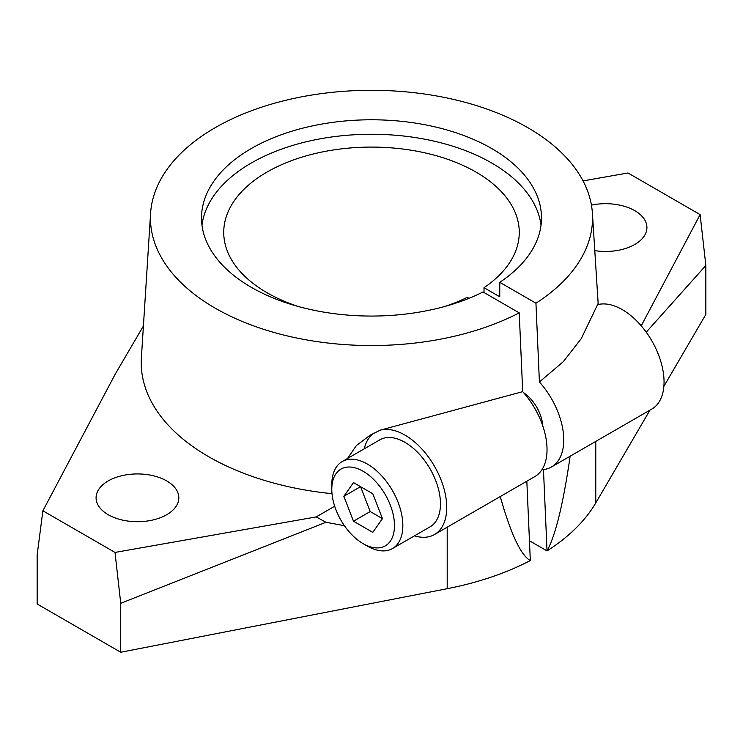 <?xml version="1.0" encoding="UTF-8"?>
<svg xmlns="http://www.w3.org/2000/svg" width="743" height="743" viewBox="0 0 743 743"><rect width="100%" height="100%" fill="white"/><g stroke="black" fill="none" stroke-linecap="round" stroke-linejoin="round"><path stroke-width="1.11" d="M499.77 282.321L535.944 303.209A221.052 127.629 0 0 0 592.403 213.222A221.052 127.629 0 0 0 452.32 99.135A221.052 127.629 0 0 0 215.191 127.675A221.052 127.629 0 0 0 150.597 213.222A221.052 127.629 0 0 0 277.78 333.505A221.052 127.629 0 0 0 519.227 312.859L483.052 291.971A169.989 98.141 180 0 1 301.026 307.231A169.989 98.141 180 0 1 201.511 217.922A169.989 98.141 180 0 1 251.301 148.526A169.989 98.141 180 0 1 436.55 127.248A169.989 98.141 180 0 1 541.489 217.922A169.989 98.141 180 0 1 499.77 282.321L499.77 296.801L484.009 287.699A147.764 85.306 0 0 0 519.264 232.401A147.764 85.306 0 0 0 428.042 153.578A147.764 85.306 0 0 0 267.016 172.07A147.764 85.306 0 0 0 223.736 232.401A147.764 85.306 0 0 0 298.129 306.45M535.944 303.209L539.409 382.004L563.315 361.665L581.267 338.632L598.059 303.599L598.208 304.519M344.408 525.682L325.954 522.283L316.193 516.914L334.694 506.234M331.796 489.377L331.796 484.547A50.236 29.005 60 0 1 342.198 461.552A50.236 29.005 60 0 1 380.918 475.009A50.236 29.005 60 0 1 402.845 525.57A50.236 29.005 60 0 1 392.443 548.566A50.236 29.005 60 0 1 367.321 546.077L363.141 543.672A44.329 25.596 60 0 1 331.796 489.377A44.329 25.596 60 0 1 363.141 471.276A44.329 25.596 60 0 1 394.487 525.57A44.329 25.596 60 0 1 363.141 543.672M342.198 461.552L379.812 439.837A50.236 29.005 60 0 1 418.532 453.295A50.236 29.005 60 0 1 440.46 503.856A50.236 29.005 60 0 1 430.058 526.852L392.443 548.566M539.409 382.004A59.106 34.122 60 0 1 563.751 439.912A59.106 34.122 60 0 1 551.51 466.966A59.106 34.122 60 0 1 543.467 469.576L547.034 550.907L529.443 540.755M597.586 304.676A59.106 34.122 60 0 1 641.172 325.759A59.106 34.122 60 0 1 664.056 382.004A59.106 34.122 60 0 1 651.815 409.059L551.51 466.966M347.548 458.468L356.389 445.54L370.033 435.249L380.258 430.151A59.106 34.122 60 0 1 423.844 451.224A59.106 34.122 60 0 1 446.729 507.469A59.106 34.122 60 0 1 434.488 534.533A59.106 34.122 60 0 1 414.483 535.842M380.258 430.151L522.691 391.654A59.106 34.122 60 0 1 547.034 449.561A59.106 34.122 60 0 1 534.793 476.616L434.488 534.533M484.009 287.699L484.009 292.528M541.025 225.157A169.989 98.141 0 0 0 430.708 140.399A169.989 98.141 0 0 0 251.301 163.005A169.989 98.141 0 0 0 201.975 225.157M591.437 205.114A41.376 23.887 180 0 1 646.921 227.572A41.376 23.887 180 0 1 634.801 244.466A41.376 23.887 180 0 1 594.79 250.642M108.199 480.935A41.376 23.887 180 0 1 153.29 475.752A41.376 23.887 180 0 1 178.831 497.819A41.376 23.887 180 0 1 166.711 514.713A41.376 23.887 180 0 1 121.62 519.886A41.376 23.887 180 0 1 96.079 497.819A41.376 23.887 180 0 1 108.199 480.935M343.842 496.324L360.559 486.674L370.209 511.555L382.441 518.614L372.791 532.35L353.492 521.205L343.842 496.324L353.492 482.597L372.791 493.742L382.441 518.614M353.492 521.205L370.209 511.555M444.871 306.45A147.764 85.306 0 0 0 467.291 297.349L468.972 298.324M523.592 392.666A29.553 17.061 60 0 1 542.789 425.925M143.408 325.991L115.388 373.859L42.88 510.785L37.15 555.03L37.15 603.994L120.737 652.252L447.193 588.697A236.571 136.582 0 0 0 530.316 560.556C520.908 555.42 510.887 534.087 500.243 496.565M570.141 456.211C563.24 503.865 555.541 535.424 547.034 550.907A236.571 136.582 0 0 0 595.775 502.918L649.967 410.127M663.88 386.295L705.85 314.438L705.85 265.483L646.234 332.186M364.246 448.828A59.106 34.122 60 0 1 373.71 433.243M325.954 522.283L120.737 603.297L115.007 552.43L316.193 516.914M120.737 652.252L120.737 603.297M522.691 391.654L519.227 312.859M530.316 560.556L526.833 481.213M332.01 493.677A230.274 132.951 180 0 1 141.384 357.81L150.597 213.222M115.007 552.43L42.88 510.785M641.237 325.824L700.12 214.616L705.85 265.483M583.051 180.902L627.993 172.97L700.12 214.616M447.193 588.697L447.193 527.196M595.775 502.918L595.775 441.416M592.403 213.222L598.189 304.026"/></g></svg>
